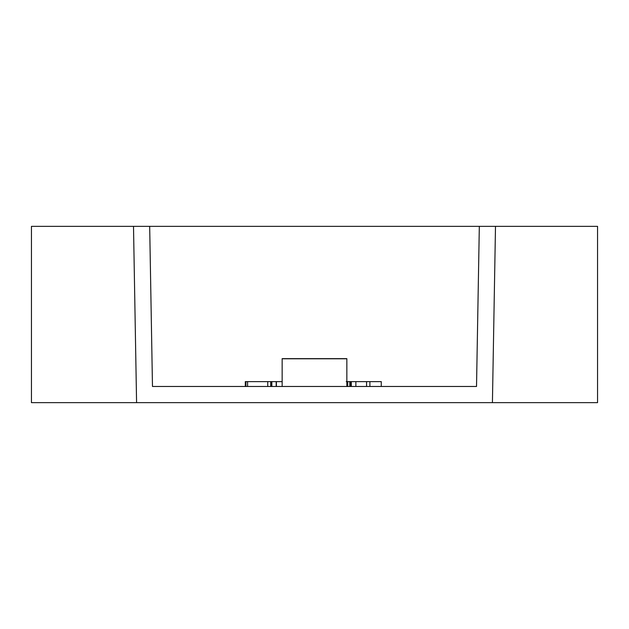 <?xml version="1.0" encoding="UTF-8"?>
<svg xmlns="http://www.w3.org/2000/svg" width="629" height="629" viewBox="0 0 629 629"><rect width="100%" height="100%" fill="white"/><g stroke="black" fill="none" stroke-linecap="round" stroke-linejoin="round"><path stroke-width="0.94" d="M136.579 402.646L133.505 226.354L31.45 226.354L31.45 402.646L597.55 402.646L597.55 226.354L495.495 226.354L492.421 402.646M271.201 386.473L271.201 381.622L245.302 381.622L245.302 386.473L152.477 386.473L476.523 386.473L381.268 386.473L381.268 381.622L350.432 381.622M133.505 226.354L149.678 226.354L152.477 386.473M495.495 226.354L479.322 226.354L476.523 386.473M346.846 386.473L346.846 358.774L282.154 358.774L282.154 386.473M479.322 226.354L149.678 226.354M282.154 381.622L270.973 381.622M350.66 386.473L350.66 381.622L346.233 381.622M355.872 381.622L355.872 386.473M366.558 381.622L366.558 386.473M369.899 381.622L369.899 386.473M270.737 381.622L270.737 386.473M245.939 381.622L245.939 386.473M247.598 381.622L247.598 386.473M267.75 381.622L267.75 386.473M351.312 381.622L351.312 386.473M276.186 381.622L276.186 386.473M271.846 381.622L271.846 386.473M276.406 381.622L276.406 386.473M347.727 381.622L347.727 386.473M349.787 381.622L349.787 386.473M282.154 358.648L346.846 358.648L282.154 358.774"/></g></svg>
